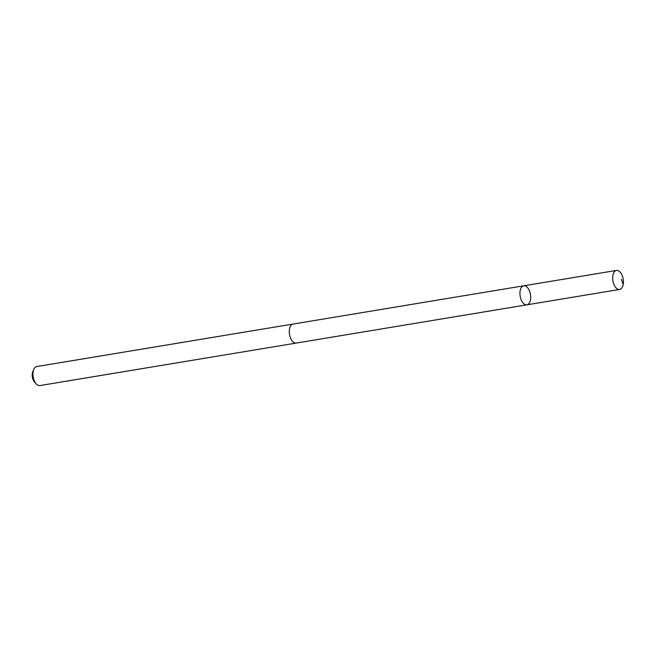 <?xml version="1.0" encoding="UTF-8"?>
<svg xmlns="http://www.w3.org/2000/svg" width="656" height="656" viewBox="0 0 656 656"><rect width="100%" height="100%" fill="white"/><g stroke="black" fill="none" stroke-linecap="round" stroke-linejoin="round"><path stroke-width="0.98" d="M526.891 304.827L296.233 343.063A9.635 5.207 -99.4 0 1 290.264 337.332A9.635 5.207 -99.4 0 1 290.337 326.409A9.635 5.207 -99.4 0 1 293.076 324.056L523.734 285.803A9.643 5.207 80.6 0 0 520.175 296.168A9.643 5.207 80.6 0 0 526.891 304.827A9.643 5.207 80.6 0 0 529.63 302.473A9.643 5.207 80.6 0 0 529.704 291.543A9.643 5.207 80.6 0 0 523.734 285.803A9.643 5.207 80.6 0 0 520.175 296.168A9.643 5.207 80.6 0 0 526.891 304.827L619.625 289.452A9.643 5.207 -99.4 0 1 613.655 283.72A9.643 5.207 -99.4 0 1 613.729 272.781A9.643 5.207 -99.4 0 1 616.476 270.428A9.643 5.207 -99.4 0 1 622.437 276.168A9.643 5.207 -99.4 0 1 622.364 287.098A9.643 5.207 -99.4 0 1 619.625 289.452M296.397 343.039A9.643 5.207 -99.4 0 1 296.233 343.072A9.643 5.207 -99.4 0 1 290.264 337.34A9.643 5.207 -99.4 0 1 290.337 326.401A9.643 5.207 -99.4 0 1 293.076 324.048A9.643 5.207 -99.4 0 1 293.248 324.023M296.233 343.072L39.893 385.572A9.643 5.207 -99.4 0 1 36.228 383.899A9.643 5.207 -99.4 0 1 33.809 369.312A9.643 5.207 -99.4 0 1 33.997 368.902A9.643 5.207 -99.4 0 1 36.744 366.548L293.076 324.048M36.228 383.899L34.522 382.022A6.855 3.706 -99.4 0 1 32.8 371.64L33.809 369.312M623.2 284.507L621.363 279.39M523.734 285.803L616.476 270.428"/></g></svg>
